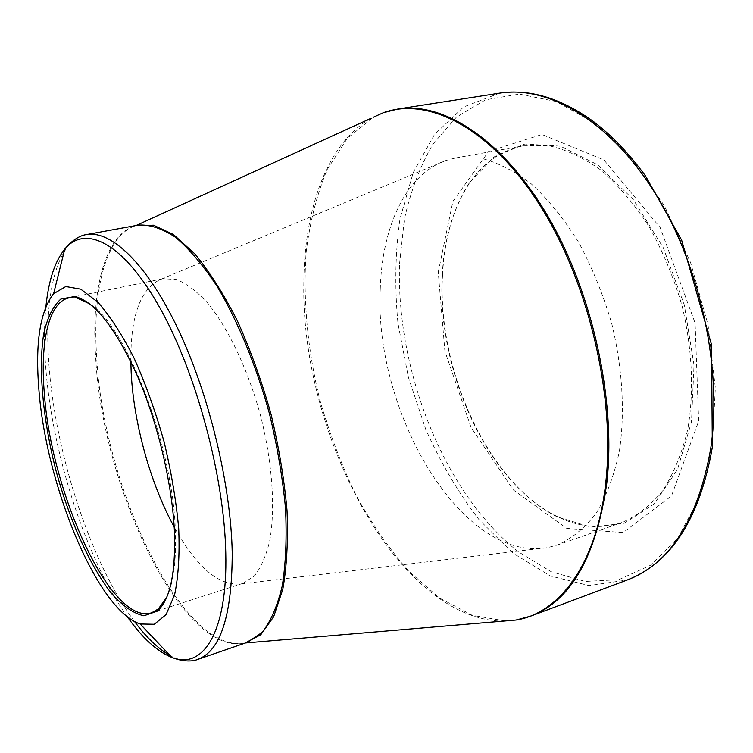<?xml version="1.0" encoding="UTF-8"?>
<svg xmlns="http://www.w3.org/2000/svg" width="753" height="753" viewBox="0 0 753 753"><rect width="100%" height="100%" fill="white"/><g stroke="black" fill="none" stroke-linecap="round" stroke-linejoin="round"><path stroke-width="0.56" stroke-dasharray="3.77 2.82" d="M442.557 274.591C436.938 369.224 487.323 481.816 557.004 516.774L590.983 527.175L624.303 523.279L654.159 503.973L677.502 469.496L691.489 421.878L694.012 365.12L684.298 304.899L663.224 247.652L633.188 199.432L597.647 164.785L560.392 146.186L524.907 144.011L493.959 156.963L469.448 182.687C453.391 207.621 444.43 238.259 442.557 274.591M438.255 272.125L452.892 201.446L488.659 151.409L541.934 134.495L603.85 159.9L660.155 227.51L695.104 323.075L698.662 421.143L671.46 496.039L623.211 532.569L566.774 528.418L513.395 490.015L471.049 427.365L444.901 351.171L438.255 272.125M166.62 597.477C173.454 583.086 176.371 561.173 175.383 531.731C173.359 446.83 126.476 325.776 89.663 303.826M130.824 361.525C130.561 315.658 140.613 288.239 160.963 279.259L163.194 278.695L176.56 279.542C186.264 283.448 196.364 290.978 206.859 302.132C227.877 327.273 247.972 369.271 260.623 415.929C272.482 462.803 275.57 509.263 269.583 541.473C265.913 556.345 260.802 567.866 254.26 576.026L243.031 583.321L240.8 583.914C218.662 586.079 196.458 567.113 174.188 527.015M380.256 289.218C381.903 227.397 405.66 174.272 446.153 160.417L455.763 157.923L479.727 157.923C496.641 161.98 513.744 170.564 531.053 183.676C548.099 199.338 563.95 218.869 578.605 242.259C592.169 267.466 603.238 294.677 611.812 323.894C622.562 368.273 625.084 412.729 619.39 451.179C614.184 475.472 606.429 496.208 596.131 513.395C584.657 528.201 571.687 538.762 557.229 545.068L547.629 547.61C461.542 563.131 373.902 411.552 380.256 289.218M442.237 275.269C444.091 239.181 452.986 208.76 468.931 184.024C482.871 163.081 500.961 150.355 523.213 145.837L548.09 145.555C565.559 149.31 583.142 157.471 600.838 170.037C618.222 185.087 634.28 203.903 649.039 226.484C662.621 250.843 673.606 277.179 681.983 305.502C692.355 348.564 694.247 391.842 687.743 429.474C681.983 453.287 673.643 473.693 662.715 490.702C650.611 505.423 637.01 516.021 621.931 522.516C600.329 529.5 578.323 527.279 555.893 515.871C486.739 481.214 436.655 369.29 442.237 275.269M399.551 263.898L404.352 219.49C410.564 191.403 420.08 166.309 432.871 144.209L456.422 117.148L485.563 99.81L519.363 94.106L556.345 101.551L594.522 122.993L631.428 158.224L664.344 205.738L690.605 262.646L708.055 324.929L715.35 387.889L712.178 446.849L699.226 497.808L678.011 537.84L650.498 565.287L618.862 579.669L585.166 581.457L551.215 571.725L518.535 551.93C444.223 493.516 396.003 371.314 399.551 263.898M530.743 616.095L515.287 620.096M505.263 620.943L472.216 615.286L439.517 598.033L408.55 570.981C389.085 548.786 371.502 523.373 355.802 494.749C341.363 464.808 329.419 433.351 319.959 400.38C307.525 349.74 302.904 300.485 306.104 252.613C309.841 222.003 316.881 194.302 327.207 169.5L347.237 138.43L373.262 117.289M382.42 113.11L397.848 109.025M499.625 93.146L463.65 106.964L434.528 134.439L413.199 172.635L400.05 218.615C395.24 252.161 394.544 287.044 397.961 323.282L408.361 377.215L425.746 429.323C440.543 462.568 458.266 492.631 478.908 519.504L512.925 553.126L550.236 575.941L589.091 585.608L627.221 579.998M135.775 225.655L138.27 225.119C105.646 231.096 90.897 288.183 95.659 357.308C102.05 489.158 185.087 662.424 247.596 642.234L245.149 642.987C182.471 655.289 103.067 486.193 96.666 357.026C92.158 290.545 105.542 235.134 135.775 225.655L136.077 225.514M370.749 118.437C326.821 143.409 304.043 209.758 303.817 283.702C300.861 433.173 396.906 619.013 502.505 621.178M197.634 659.449C189.031 662.254 179.769 660.88 169.839 655.345M134.486 621.46C91.49 563.875 56.164 456.393 49.18 367.831C43.269 297.84 55.816 240.226 86.294 234.616M45.914 306.546C44.013 325.588 44.003 346.653 45.914 369.77C52.776 455.254 86.143 558.688 127.163 616.566M151.635 612.773L157.396 610.909M157.65 610.834L243.031 583.321M69.097 297.859L75.036 296.654M75.291 296.597L163.194 278.695M240.8 583.914L547.629 547.61M160.963 279.259L446.153 160.417M557.229 545.068L621.931 522.516M455.763 157.923L523.213 145.837M555.893 515.871L557.004 516.774M468.931 184.024L469.448 182.687"/><path stroke-width="1.13" d="M38.902 389.762C35.08 343.34 39.984 311.318 53.614 293.698L65.784 286.535L80.778 289.171L97.852 302.179C109.966 315.959 121.995 334.492 133.93 357.807C145.404 383.362 155.4 411.185 163.938 441.277C171.26 471.679 176.193 500.83 178.725 528.738C179.76 554.895 178.376 576.949 174.564 594.898L166.074 614.608L154.299 624.265L140.171 623.983C97.203 610.015 46.102 485.29 38.902 389.762M174.498 533.115C175.6 574.04 169.858 600.056 157.283 611.144L143.908 615.785C133.799 613.554 123.21 606.363 112.131 594.221C90.012 566.425 69.314 519.909 55.722 469.637C42.902 419.157 38.13 368.462 43.778 333.4C47.477 317.38 53.181 305.925 60.889 299.016L74.82 296.503C94.84 301.464 115.896 328.346 137.968 377.168C158.309 424.532 172.606 485.817 174.498 533.115M89.663 303.826L76.797 297.906L69.097 297.859C48.625 301.915 39.909 342.276 44.352 393.555C51.176 493.686 111.604 626.223 151.635 612.773L158.318 608.961L166.62 597.477M174.188 527.015C150.581 484.019 133.836 423.892 131.201 373.159L130.824 361.525M502.505 621.178L516.078 620.03C559.281 613.319 596.715 564.374 605.628 483.708C615.822 396.897 588.526 281.133 539.28 204.27C489.977 127.163 427.657 96.478 383.145 112.781L397.848 109.025C443.075 101.58 502.336 138.853 547.497 215.593C592.573 292.173 616.368 401.001 606.749 483.435C596.084 556.825 570.746 601.045 530.743 616.095L627.221 579.998C669.869 563.903 697.673 520.304 710.625 449.202C722.72 369.459 700.488 265.649 655.044 193.003C609.525 120.226 547.93 85.268 499.625 93.146C529.971 88.685 561.409 98.276 593.948 121.911C612.17 135.869 629.32 153.847 645.406 175.816L681.616 240.056L711.529 344.676L712.329 447.263C699.81 518.431 671.441 562.67 627.221 579.998M515.287 620.096L505.263 620.943M373.262 117.289L382.42 113.11M135.775 225.655L153.49 225.203L173.463 234.522L194.829 253.883C209.456 271.654 223.594 293.877 237.233 320.562C250.212 349.317 261.385 380.218 270.779 413.275C278.808 446.68 284.22 479.096 287.025 510.515C288.22 540.466 286.799 566.764 282.77 589.42L273.64 616.782L260.811 634.694L245.149 642.987M136.077 225.514L370.749 118.437M232.225 553.06C232.065 615.662 220.535 651.129 197.634 659.449L247.596 642.234L262.242 632.322C270.807 621.329 277.499 605.77 282.319 585.646C285.839 563.084 286.902 537.181 285.491 507.964C282.582 477.402 277.226 445.955 269.433 413.623C256.18 365.534 237.835 321.145 217.222 286.517C203.244 265.423 189.342 249.008 175.515 237.27C162.064 228.404 149.649 224.356 138.27 225.119L86.294 234.616C110.936 229.825 146.967 263.682 178.084 329.146C209.155 394.487 231.011 485.299 232.225 553.06M169.839 655.345C158.083 648.653 146.298 637.358 134.486 621.46M127.163 616.566C142.195 637.895 157.066 651.496 171.769 657.378C202.839 670.189 227.745 632.567 225.768 553.069C224.347 476.837 196.081 372.038 159.627 307.375C123.134 242.4 85.258 224.168 64.767 249.102C54.837 261.442 48.559 280.596 45.914 306.546M397.848 109.025L499.625 93.146M245.478 642.958L516.078 620.03L530.743 616.095M140.171 623.983L171.769 657.378C183.393 662.047 192.9 661.473 197.634 659.449M53.614 293.698L64.767 249.102C72.476 239.492 80.938 235.237 86.294 234.616M76.797 297.906L74.82 296.503M158.318 608.961L157.283 611.144"/></g></svg>
